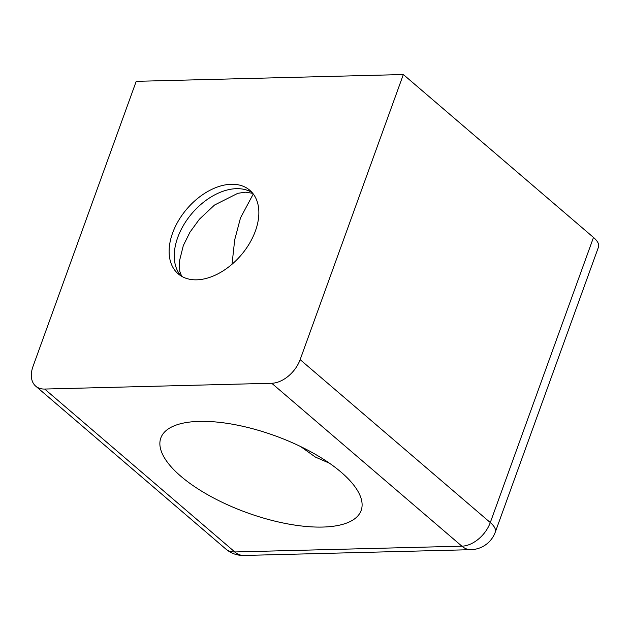 <?xml version="1.0" encoding="UTF-8"?>
<svg xmlns="http://www.w3.org/2000/svg" width="630" height="630" viewBox="0 0 630 630"><rect width="100%" height="100%" fill="white"/><g stroke="black" fill="none" stroke-linecap="round" stroke-linejoin="round"><path stroke-width="0.94" d="M199.316 421.383A106.517 40.934 19.9 0 1 311.811 452.324A106.517 40.934 19.9 0 1 361.147 510.473A106.517 40.934 19.9 0 1 322.662 527.058A106.517 40.934 19.9 0 1 210.168 496.117A106.517 40.934 19.9 0 1 160.831 437.96A106.517 40.934 19.9 0 1 199.316 421.383M231.281 184.267A55.03 35.611 130.6 0 1 249.795 190.252A55.03 35.611 130.6 0 1 249.441 243.503A55.03 35.611 130.6 0 1 196.694 279.822A55.03 35.611 130.6 0 1 178.18 273.837A55.03 35.611 130.6 0 1 178.534 220.587A55.03 35.611 130.6 0 1 231.281 184.267M253.284 193.977L240.495 217.901L234.707 239.786L232.029 264.246M329.482 463.223L315.354 457.057L300.652 446.56M593.491 237.447A26.633 10.23 19.9 0 1 598.5 247.023L495.29 532.13A26.633 10.23 19.9 0 0 490.29 522.553L593.491 237.447L403.342 74.537L136.214 81.333L33.004 366.44A26.633 17.23 -49.4 0 0 35.713 386.151A26.633 17.23 -49.4 0 0 44.675 389.049L271.735 383.26A26.633 17.23 -49.4 0 0 300.14 359.635L403.342 74.537M252.205 192.646A55.03 35.611 -49.4 0 0 236.423 188.677A55.03 35.611 -49.4 0 0 185.023 222.799A55.03 35.611 -49.4 0 0 180.912 275.853M300.14 359.635L490.29 522.553A26.633 17.23 -49.4 0 1 461.884 546.178L234.825 551.959A26.633 17.538 88.5 0 0 243.873 555.463L470.933 549.683A26.633 17.538 -91.5 0 1 461.884 546.178L271.735 383.26M35.713 386.151L225.871 549.069A26.633 17.23 -49.4 0 0 234.825 551.959L44.675 389.049M181.692 276.318L179.778 271.309L179.385 261.316L183.314 245.574L189.977 232.163L199.403 219.216L214.499 205.049L237.833 193.3L245.487 192.189L252.787 193.339M225.871 549.069A26.633 26.633 0 0 0 243.873 555.463M470.933 549.683A26.633 26.633 0 0 0 495.29 532.13"/></g></svg>
